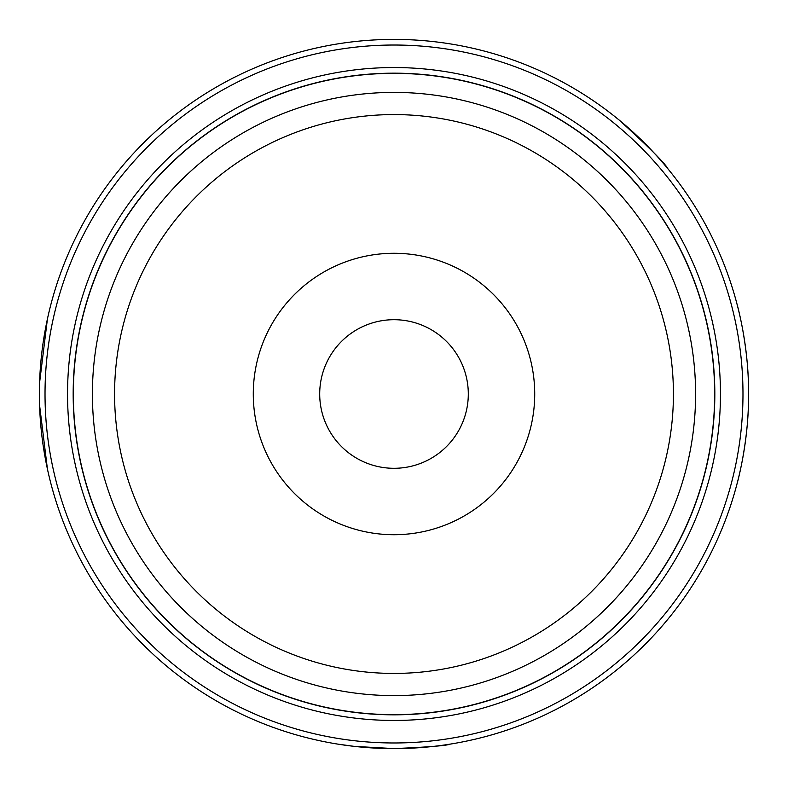 <?xml version="1.0" encoding="UTF-8"?>
<svg xmlns="http://www.w3.org/2000/svg" width="788" height="788" viewBox="0 0 788 788"><rect width="100%" height="100%" fill="white"/><g stroke="black" fill="none" stroke-linecap="round" stroke-linejoin="round"><path stroke-width="1.18" d="M337.717 744.108L354.196 746.364L394 748.6A354.6 354.6 0 0 0 748.6 394A354.6 354.6 0 0 0 394 39.4A354.6 354.6 0 0 0 39.4 394A354.6 354.6 0 0 0 394 748.6A354.6 354.6 0 0 0 748.6 394A354.6 354.6 0 0 0 394 39.4A354.6 354.6 0 0 0 39.4 394A354.6 354.6 0 0 0 394 748.6C428.179 747.113 446.944 745.615 450.283 744.108M714.824 394A320.824 320.824 0 0 0 394 73.176A320.824 320.824 0 0 0 73.176 394A320.824 320.824 0 0 0 394 714.824A320.824 320.824 0 0 0 714.824 394A320.824 320.824 0 0 0 394 73.176A320.824 320.824 0 0 0 73.176 394A320.824 320.824 0 0 0 394 714.824A320.824 320.824 0 0 0 714.824 394M394 534.717A140.717 140.717 0 0 0 534.717 394A140.717 140.717 0 0 0 394 253.283A140.717 140.717 0 0 0 253.283 394A140.717 140.717 0 0 0 394 534.717M394 468.299A74.299 74.299 0 0 0 468.299 394A74.299 74.299 0 0 0 394 319.701A74.299 74.299 0 0 0 319.701 394A74.299 74.299 0 0 0 394 468.299M397.152 748.58L390.848 748.58M619.141 120.042C648.967 147.218 665.239 163.49 667.958 168.859M54.185 495.317L52.205 488.432M47.418 468.998L39.577 405.259M39.577 382.741L47.418 319.002M52.205 299.568L54.185 292.683M736.977 303.941C736.721 302.848 748.955 345.725 748.6 394C748.955 442.275 736.721 485.152 736.977 484.059M394 67.541A326.459 326.459 0 0 0 67.541 394A326.459 326.459 0 0 0 394 720.459A326.459 326.459 0 0 0 720.459 394A326.459 326.459 0 0 0 394 67.541M394 742.976A348.976 348.976 0 0 1 45.024 394A348.976 348.976 0 0 1 394 45.024A348.976 348.976 0 0 1 742.976 394A348.976 348.976 0 0 1 394 742.976M394 714.657A320.657 320.657 0 0 1 73.343 394A320.657 320.657 0 0 1 394 73.343A320.657 320.657 0 0 1 714.657 394A320.657 320.657 0 0 1 394 714.657M394 695.597A301.597 301.597 0 0 0 695.597 394A301.597 301.597 0 0 0 394 92.403A301.597 301.597 0 0 0 92.403 394A301.597 301.597 0 0 0 394 695.597M394 673.425A279.425 279.425 0 0 1 114.575 394A279.425 279.425 0 0 1 394 114.575A279.425 279.425 0 0 1 673.425 394A279.425 279.425 0 0 1 394 673.425"/></g></svg>
